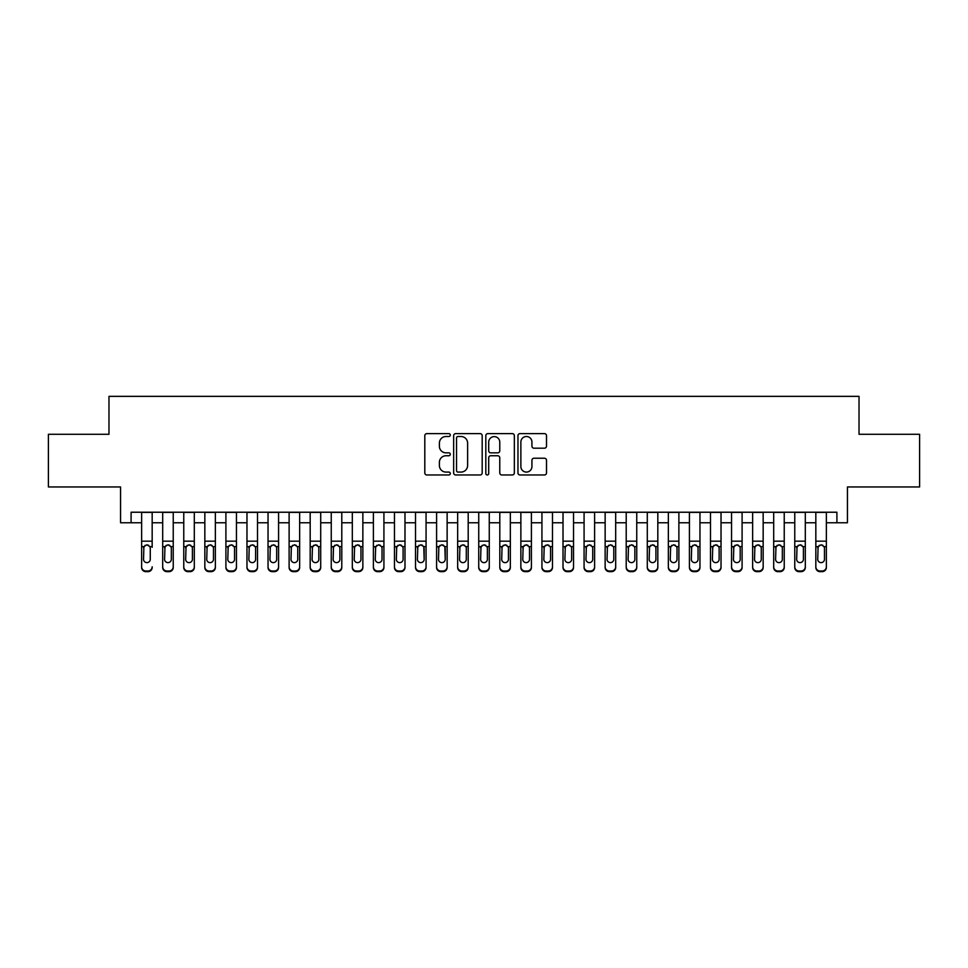 <?xml version="1.0" encoding="UTF-8"?>
<svg xmlns="http://www.w3.org/2000/svg" width="968" height="968" viewBox="0 0 968 968"><rect width="100%" height="100%" fill="white"/><g stroke="black" fill="none" stroke-linecap="round" stroke-linejoin="round"><path stroke-width="1.45" d="M450.289 435.055A1.452 1.452 0 0 0 448.837 433.616L426.876 433.616A2.069 2.069 0 0 0 424.807 435.685L424.807 472.904A2.069 2.069 0 0 0 426.876 474.973L448.837 474.973A1.452 1.452 0 0 0 450.289 473.521A1.452 1.452 0 0 0 448.837 472.081L445.994 472.081A6.619 6.619 0 0 1 439.387 465.463L439.387 462.353A6.619 6.619 0 0 1 445.994 455.746L448.837 455.746A1.452 1.452 0 0 0 450.289 454.294A1.452 1.452 0 0 0 448.837 452.842L445.994 452.842A6.619 6.619 0 0 1 439.387 446.224L439.387 443.126A6.619 6.619 0 0 1 445.994 436.507L448.837 436.507A1.452 1.452 0 0 0 450.289 435.055M544.439 448.196A2.069 2.069 0 0 0 546.509 446.127L546.509 435.685A2.069 2.069 0 0 0 544.439 433.616L520.034 433.616A2.069 2.069 0 0 0 517.965 435.685L517.965 472.904A2.069 2.069 0 0 0 520.034 474.973L544.439 474.973A2.069 2.069 0 0 0 546.509 472.904L546.509 460.296A2.069 2.069 0 0 0 544.439 458.227L533.997 458.227A2.069 2.069 0 0 0 531.928 460.296L531.928 466.552A5.53 5.53 0 0 1 526.398 472.081A5.53 5.53 0 0 1 520.869 466.552L520.869 442.037A5.53 5.53 0 0 1 526.398 436.507A5.53 5.53 0 0 1 531.928 442.037L531.928 446.127A2.069 2.069 0 0 0 533.997 448.196L544.439 448.196M131.091 522.768L131.091 512.229L836.909 512.229L836.909 522.768L847.436 522.768L847.436 486.952L919.6 486.952L919.6 434.281L859.027 434.281L859.027 396.348L108.973 396.348L108.973 434.281L48.4 434.281L48.4 486.952L120.564 486.952L120.564 522.768L141.63 522.768M482.185 435.685A2.069 2.069 0 0 0 480.128 433.616L455.722 433.616A2.069 2.069 0 0 0 453.653 435.685L453.653 472.904A2.069 2.069 0 0 0 455.722 474.973L480.128 474.973A2.069 2.069 0 0 0 482.185 472.904L482.185 435.685M487.872 433.616L512.278 433.616A2.069 2.069 0 0 1 514.347 435.685L514.347 472.904A2.069 2.069 0 0 1 512.278 474.973L501.835 474.973A2.069 2.069 0 0 1 499.766 472.904L499.766 457.804A2.069 2.069 0 0 0 497.697 455.746L490.776 455.746A2.069 2.069 0 0 0 488.707 457.804L488.707 473.521A1.452 1.452 0 0 1 487.255 474.973A1.452 1.452 0 0 1 485.815 473.521L485.815 435.685A2.069 2.069 0 0 1 487.872 433.616M152.17 522.768L162.697 522.768M173.236 522.768L183.763 522.768M194.302 522.768L204.841 522.768M215.368 522.768L225.907 522.768M236.446 522.768L246.973 522.768M257.512 522.768L268.039 522.768M278.578 522.768L289.117 522.768M299.644 522.768L310.184 522.768M320.711 522.768L331.25 522.768M341.789 522.768L352.316 522.768M362.855 522.768L373.394 522.768M383.921 522.768L394.46 522.768M404.987 522.768L415.526 522.768M426.065 522.768L436.592 522.768M447.131 522.768L457.658 522.768M468.197 522.768L478.736 522.768M489.264 522.768L499.803 522.768M510.342 522.768L520.869 522.768M531.408 522.768L541.935 522.768M552.474 522.768L563.013 522.768M573.54 522.768L584.079 522.768M594.606 522.768L605.145 522.768M615.684 522.768L626.211 522.768M636.75 522.768L647.29 522.768M657.816 522.768L668.356 522.768M678.883 522.768L689.422 522.768M699.961 522.768L710.488 522.768M721.027 522.768L731.554 522.768M742.093 522.768L752.632 522.768M763.159 522.768L773.698 522.768M784.237 522.768L794.764 522.768M805.303 522.768L815.83 522.768M826.37 522.768L836.909 522.768M457.997 436.507A1.452 1.452 0 0 0 456.545 437.959L456.545 470.629A1.452 1.452 0 0 0 457.997 472.081L460.998 472.081A6.619 6.619 0 0 0 467.617 465.463L467.617 443.126A6.619 6.619 0 0 0 460.998 436.507L457.997 436.507M499.766 442.146A5.53 5.53 0 0 0 494.237 436.616A5.53 5.53 0 0 0 488.707 442.146L488.707 450.773A2.069 2.069 0 0 0 490.776 452.842L497.697 452.842A2.069 2.069 0 0 0 499.766 450.773L499.766 442.146M141.63 547.295L141.63 566.8A4.211 4.175 -0 0 0 145.841 570.987L147.947 570.987A4.211 4.175 -0 0 0 152.17 566.8L152.17 567.466A4.211 4.175 180 0 1 147.947 571.652L147.947 570.987M152.17 547.295L152.17 512.229M150.27 559.286L150.27 548.178L150.27 559.286A3.376 3.34 180 0 1 146.894 562.626A3.376 3.34 180 0 0 150.27 559.286M143.53 559.94L143.53 559.286A3.376 3.34 180 0 0 146.894 562.626M145.139 545.286L143.53 547.924M148.661 545.286L146.894 544.79L149.895 546.63L150.27 548.178M141.63 512.229L141.63 567.466A4.211 4.175 180 0 0 145.841 571.652L147.947 571.652M141.63 546.63L143.905 546.63L143.53 559.286M143.905 546.63L146.894 544.79M162.697 547.295L162.697 567.466A4.211 4.175 180 0 0 166.907 571.652L169.025 571.652L169.025 570.987A4.211 4.175 0 0 0 173.236 566.8L173.236 567.466A4.211 4.175 180 0 1 169.025 571.652M171.336 559.286L171.336 548.178L171.336 559.286A3.376 3.34 180 0 1 167.96 562.626A3.376 3.34 180 0 0 171.336 559.286M164.596 559.94L164.596 559.286A3.376 3.34 180 0 0 167.96 562.626M166.206 545.286L164.596 547.924M169.727 545.286L167.96 544.79L170.961 546.63L171.336 548.178M183.763 547.295L183.763 567.466A4.211 4.175 180 0 0 187.986 571.652L190.091 571.652L190.091 570.987A4.211 4.175 0 0 0 194.302 566.8L194.302 567.466A4.211 4.175 180 0 1 190.091 571.652M192.402 559.286L192.402 548.178L192.402 559.286A3.376 3.34 180 0 1 189.038 562.626A3.376 3.34 180 0 0 192.402 559.286M185.662 559.94L185.662 559.286A3.376 3.34 180 0 0 189.038 562.626M187.272 545.286L185.662 547.924M190.793 545.286L189.038 544.79L192.027 546.63L192.402 548.178M204.841 547.295L204.841 567.466A4.211 4.175 180 0 0 209.052 571.652L211.157 571.652L211.157 570.987A4.211 4.175 0 0 0 215.368 566.8L215.368 567.466A4.211 4.175 180 0 1 211.157 571.652M213.48 559.286L213.48 548.178L213.48 559.286A3.376 3.34 180 0 1 210.104 562.626A3.376 3.34 180 0 0 213.48 559.286M206.728 559.94L206.728 559.286A3.376 3.34 180 0 0 210.104 562.626M208.35 545.286L206.728 547.924M211.859 545.286L210.104 544.79L213.105 546.63L213.48 548.178M225.907 547.295L225.907 567.466A4.211 4.175 180 0 0 230.118 571.652L232.223 571.652L232.223 570.987A4.211 4.175 0 0 0 236.446 566.8L236.446 567.466A4.211 4.175 180 0 1 232.223 571.652M234.546 559.286L234.546 548.178L234.546 559.286A3.376 3.34 180 0 1 231.171 562.626A3.376 3.34 180 0 0 234.546 559.286M227.807 559.94L227.807 559.286A3.376 3.34 180 0 0 231.171 562.626M229.416 545.286L227.807 547.924M232.937 545.286L231.171 544.79L234.171 546.63L234.546 548.178M173.236 512.229L173.236 567.466M162.697 512.229L162.697 566.8A4.211 4.175 0 0 0 166.907 570.987L169.025 570.987M166.907 570.987L166.907 571.652A4.211 4.175 180 0 1 162.697 567.466L162.697 566.8L162.697 567.466M162.697 546.63L164.971 546.63L164.596 559.286M164.971 546.63L167.96 544.79M194.302 512.229L194.302 567.466M183.763 512.229L183.763 566.8A4.211 4.175 0 0 0 187.986 570.987L190.091 570.987M187.986 570.987L187.986 571.652A4.211 4.175 180 0 1 183.763 567.466L183.763 566.8L183.763 567.466M183.763 546.63L186.037 546.63L185.662 559.286M186.037 546.63L189.038 544.79M215.368 512.229L215.368 567.466M204.841 512.229L204.841 566.8A4.211 4.175 0 0 0 209.052 570.987L211.157 570.987M209.052 570.987L209.052 571.652A4.211 4.175 180 0 1 204.841 567.466L204.841 566.8L204.841 567.466M204.841 546.63L207.104 546.63L206.728 559.286M207.104 546.63L210.104 544.79M236.446 512.229L236.446 567.466M225.907 512.229L225.907 566.8A4.211 4.175 0 0 0 230.118 570.987L232.223 570.987M230.118 570.987L230.118 571.652A4.211 4.175 180 0 1 225.907 567.466L225.907 566.8L225.907 567.466M225.907 546.63L228.17 546.63L227.807 559.286M228.17 546.63L231.171 544.79M246.973 547.295L246.973 567.466A4.211 4.175 180 0 0 251.184 571.652L253.289 571.652L253.289 570.987A4.211 4.175 0 0 0 257.512 566.8L257.512 567.466A4.211 4.175 180 0 1 253.289 571.652M255.612 559.286L255.612 548.178L255.612 559.286A3.376 3.34 180 0 1 252.237 562.626A3.376 3.34 180 0 0 255.612 559.286M248.873 559.94L248.873 559.286A3.376 3.34 180 0 0 252.237 562.626M250.482 545.286L248.873 547.924M254.003 545.286L252.237 544.79L255.237 546.63L255.612 548.178M257.512 512.229L257.512 567.466M246.973 512.229L246.973 566.8A4.211 4.175 0 0 0 251.184 570.987L253.289 570.987M251.184 570.987L251.184 571.652A4.211 4.175 180 0 1 246.973 567.466L246.973 566.8L246.973 567.466M246.973 546.63L249.248 546.63L248.873 559.286M249.248 546.63L252.237 544.79M268.039 547.295L268.039 567.466A4.211 4.175 180 0 0 272.262 571.652L274.368 571.652L274.368 570.987A4.211 4.175 0 0 0 278.578 566.8L278.578 567.466A4.211 4.175 180 0 1 274.368 571.652M276.679 559.286L276.679 548.178L276.679 559.286A3.376 3.34 180 0 1 273.315 562.626A3.376 3.34 180 0 0 276.679 559.286M269.939 559.94L269.939 559.286A3.376 3.34 180 0 0 273.315 562.626M271.548 545.286L269.939 547.924M275.069 545.286L273.315 544.79L276.303 546.63L276.679 548.178M278.578 512.229L278.578 567.466M268.039 512.229L268.039 566.8A4.211 4.175 0 0 0 272.262 570.987L274.368 570.987M272.262 570.987L272.262 571.652A4.211 4.175 180 0 1 268.039 567.466L268.039 566.8L268.039 567.466M268.039 546.63L270.314 546.63L269.939 559.286M270.314 546.63L273.315 544.79M289.117 547.295L289.117 567.466A4.211 4.175 180 0 0 293.328 571.652L295.434 571.652L295.434 570.987A4.211 4.175 0 0 0 299.644 566.8L299.644 567.466A4.211 4.175 180 0 1 295.434 571.652M297.745 559.286L297.745 548.178L297.745 559.286A3.376 3.34 180 0 1 294.381 562.626A3.376 3.34 180 0 0 297.745 559.286M291.005 559.94L291.005 559.286A3.376 3.34 180 0 0 294.381 562.626M292.626 545.286L291.005 547.924M296.135 545.286L294.381 544.79L297.382 546.63L297.745 548.178M299.644 512.229L299.644 567.466M289.117 512.229L289.117 566.8A4.211 4.175 0 0 0 293.328 570.987L295.434 570.987M293.328 570.987L293.328 571.652A4.211 4.175 180 0 1 289.117 567.466L289.117 566.8L289.117 567.466M289.117 546.63L291.38 546.63L291.005 559.286M291.38 546.63L294.381 544.79M310.184 547.295L310.184 567.466A4.211 4.175 180 0 0 314.394 571.652L316.5 571.652L316.5 570.987A4.211 4.175 0 0 0 320.711 566.8L320.711 567.466A4.211 4.175 180 0 1 316.5 571.652M318.823 559.286L318.823 548.178L318.823 559.286A3.376 3.34 180 0 1 315.447 562.626A3.376 3.34 180 0 0 318.823 559.286M312.083 559.94L312.083 559.286A3.376 3.34 180 0 0 315.447 562.626M313.692 545.286L312.083 547.924M317.214 545.286L315.447 544.79L318.448 546.63L318.823 548.178M320.711 512.229L320.711 567.466M310.184 512.229L310.184 566.8A4.211 4.175 0 0 0 314.394 570.987L316.5 570.987M314.394 570.987L314.394 571.652A4.211 4.175 180 0 1 310.184 567.466L310.184 566.8L310.184 567.466M310.184 546.63L312.446 546.63L312.083 559.286M312.446 546.63L315.447 544.79M331.25 547.295L331.25 567.466A4.211 4.175 180 0 0 335.46 571.652L337.566 571.652L337.566 570.987A4.211 4.175 0 0 0 341.789 566.8L341.789 567.466A4.211 4.175 180 0 1 337.566 571.652M339.889 559.286L339.889 548.178L339.889 559.286A3.376 3.34 180 0 1 336.513 562.626A3.376 3.34 180 0 0 339.889 559.286M333.149 559.94L333.149 559.286A3.376 3.34 180 0 0 336.513 562.626M334.759 545.286L333.149 547.924M338.28 545.286L336.513 544.79L339.514 546.63L339.889 548.178M341.789 512.229L341.789 567.466M331.25 512.229L331.25 566.8A4.211 4.175 0 0 0 335.46 570.987L337.566 570.987M335.46 570.987L335.46 571.652A4.211 4.175 180 0 1 331.25 567.466L331.25 566.8L331.25 567.466M331.25 546.63L333.524 546.63L333.149 559.286M333.524 546.63L336.513 544.79M352.316 547.295L352.316 567.466A4.211 4.175 180 0 0 356.539 571.652L358.644 571.652L358.644 570.987A4.211 4.175 0 0 0 362.855 566.8L362.855 567.466A4.211 4.175 180 0 1 358.644 571.652M360.955 559.286L360.955 548.178L360.955 559.286A3.376 3.34 180 0 1 357.591 562.626A3.376 3.34 180 0 0 360.955 559.286M354.215 559.94L354.215 559.286A3.376 3.34 180 0 0 357.591 562.626M355.825 545.286L354.215 547.924M359.346 545.286L357.591 544.79L360.58 546.63L360.955 548.178M362.855 512.229L362.855 567.466M352.316 512.229L352.316 566.8A4.211 4.175 0 0 0 356.539 570.987L358.644 570.987M356.539 570.987L356.539 571.652A4.211 4.175 180 0 1 352.316 567.466L352.316 566.8L352.316 567.466M352.316 546.63L354.591 546.63L354.215 559.286M354.591 546.63L357.591 544.79M373.394 547.295L373.394 567.466A4.211 4.175 180 0 0 377.605 571.652L379.71 571.652L379.71 570.987A4.211 4.175 0 0 0 383.921 566.8L383.921 567.466A4.211 4.175 180 0 1 379.71 571.652M382.021 559.286L382.021 548.178L382.021 559.286A3.376 3.34 180 0 1 378.657 562.626A3.376 3.34 180 0 0 382.021 559.286M375.281 559.94L375.281 559.286A3.376 3.34 180 0 0 378.657 562.626M376.891 545.286L375.281 547.924M380.412 545.286L378.657 544.79L381.658 546.63L382.021 548.178M383.921 512.229L383.921 567.466M373.394 512.229L373.394 566.8A4.211 4.175 0 0 0 377.605 570.987L379.71 570.987M377.605 570.987L377.605 571.652A4.211 4.175 180 0 1 373.394 567.466L373.394 566.8L373.394 567.466M373.394 546.63L375.657 546.63L375.281 559.286M375.657 546.63L378.657 544.79M394.46 547.295L394.46 567.466A4.211 4.175 180 0 0 398.671 571.652L400.776 571.652L400.776 570.987A4.211 4.175 0 0 0 404.987 566.8L404.987 567.466A4.211 4.175 180 0 1 400.776 571.652M403.099 559.286L403.099 548.178L403.099 559.286A3.376 3.34 180 0 1 399.724 562.626A3.376 3.34 180 0 0 403.099 559.286M396.348 559.94L396.348 559.286A3.376 3.34 180 0 0 399.724 562.626M397.969 545.286L396.348 547.924M401.478 545.286L399.724 544.79L402.724 546.63L403.099 548.178M404.987 512.229L404.987 567.466M394.46 512.229L394.46 566.8A4.211 4.175 0 0 0 398.671 570.987L400.776 570.987M398.671 570.987L398.671 571.652A4.211 4.175 180 0 1 394.46 567.466L394.46 566.8L394.46 567.466M394.46 546.63L396.723 546.63L396.348 559.286M396.723 546.63L399.724 544.79M426.065 512.229L426.065 567.466A4.211 4.175 180 0 1 421.842 571.652L421.842 570.987A4.211 4.175 0 0 0 426.065 566.8L426.065 567.466M415.526 512.229L415.526 566.8A4.211 4.175 0 0 0 419.737 570.987L421.842 570.987M419.737 570.987L419.737 571.652A4.211 4.175 180 0 1 415.526 567.466A4.211 4.175 180 0 0 419.737 571.652L421.842 571.652M423.79 546.63L424.166 559.286A3.376 3.34 180 0 1 420.79 562.626A3.376 3.34 180 0 1 417.426 559.286L417.801 546.63L420.79 544.79L423.79 546.63L426.065 546.63M415.526 567.466L415.526 547.295M447.131 512.229L447.131 567.466A4.211 4.175 180 0 1 442.921 571.652L442.921 570.987A4.211 4.175 0 0 0 447.131 566.8L447.131 567.466M436.592 512.229L436.592 566.8A4.211 4.175 0 0 0 440.803 570.987L442.921 570.987M440.803 570.987L440.803 571.652A4.211 4.175 180 0 1 436.592 567.466A4.211 4.175 180 0 0 440.803 571.652L442.921 571.652M444.856 546.63L445.232 559.286A3.376 3.34 180 0 1 441.868 562.626A3.376 3.34 180 0 1 438.492 559.286L438.867 546.63L441.868 544.79L444.856 546.63L447.131 546.63M436.592 567.466L436.592 547.295M420.79 562.626A3.376 3.34 180 0 0 424.166 559.286L424.166 548.178M417.426 559.94L417.426 559.286M419.035 545.286L417.426 547.924M422.556 545.286L420.79 544.79M441.868 562.626A3.376 3.34 180 0 0 445.232 559.286L445.232 548.178M438.492 559.94L438.492 559.286M440.101 545.286L438.492 547.924M443.622 545.286L441.868 544.79M457.658 547.295L457.658 567.466A4.211 4.175 180 0 0 461.881 571.652L463.987 571.652L463.987 570.987A4.211 4.175 0 0 0 468.197 566.8L468.197 567.466A4.211 4.175 180 0 1 463.987 571.652M466.298 559.286L466.298 548.178L466.298 559.286A3.376 3.34 180 0 1 462.934 562.626A3.376 3.34 180 0 0 466.298 559.286M459.558 559.94L459.558 559.286A3.376 3.34 180 0 0 462.934 562.626M461.167 545.286L459.558 547.924M464.688 545.286L462.934 544.79L465.935 546.63L466.298 548.178M468.197 512.229L468.197 567.466M457.658 512.229L457.658 566.8A4.211 4.175 0 0 0 461.881 570.987L463.987 570.987M461.881 570.987L461.881 571.652A4.211 4.175 180 0 1 457.658 567.466L457.658 566.8L457.658 567.466M457.658 546.63L459.933 546.63L459.558 559.286M459.933 546.63L462.934 544.79M478.736 547.295L478.736 567.466A4.211 4.175 180 0 0 482.947 571.652L485.053 571.652L485.053 570.987A4.211 4.175 0 0 0 489.264 566.8L489.264 567.466A4.211 4.175 180 0 1 485.053 571.652M487.376 559.286L487.376 548.178L487.376 559.286A3.376 3.34 180 0 1 484 562.626A3.376 3.34 180 0 0 487.376 559.286M480.624 559.94L480.624 559.286A3.376 3.34 180 0 0 484 562.626M482.245 545.286L480.624 547.924M485.754 545.286L484 544.79L487.001 546.63L487.376 548.178M489.264 512.229L489.264 567.466M478.736 512.229L478.736 566.8A4.211 4.175 0 0 0 482.947 570.987L485.053 570.987M482.947 570.987L482.947 571.652A4.211 4.175 180 0 1 478.736 567.466L478.736 566.8L478.736 567.466M478.736 546.63L480.999 546.63L480.624 559.286M480.999 546.63L484 544.79M499.803 547.295L499.803 567.466A4.211 4.175 180 0 0 504.013 571.652L506.119 571.652L506.119 570.987A4.211 4.175 0 0 0 510.342 566.8L510.342 567.466A4.211 4.175 180 0 1 506.119 571.652M508.442 559.286L508.442 548.178L508.442 559.286A3.376 3.34 180 0 1 505.066 562.626A3.376 3.34 180 0 0 508.442 559.286M501.702 559.94L501.702 559.286A3.376 3.34 180 0 0 505.066 562.626M503.312 545.286L501.702 547.924M506.833 545.286L505.066 544.79L508.067 546.63L508.442 548.178M510.342 512.229L510.342 567.466M499.803 512.229L499.803 566.8A4.211 4.175 0 0 0 504.013 570.987L506.119 570.987M504.013 570.987L504.013 571.652A4.211 4.175 180 0 1 499.803 567.466L499.803 566.8L499.803 567.466M499.803 546.63L502.065 546.63L501.702 559.286M502.065 546.63L505.066 544.79M520.869 547.295L520.869 567.466A4.211 4.175 180 0 0 525.079 571.652L527.197 571.652L527.197 570.987A4.211 4.175 0 0 0 531.408 566.8L531.408 567.466A4.211 4.175 180 0 1 527.197 571.652M529.508 559.286L529.508 548.178L529.508 559.286A3.376 3.34 180 0 1 526.132 562.626A3.376 3.34 180 0 0 529.508 559.286M522.768 559.94L522.768 559.286A3.376 3.34 180 0 0 526.132 562.626M524.378 545.286L522.768 547.924M527.899 545.286L526.132 544.79L529.133 546.63L529.508 548.178M531.408 512.229L531.408 567.466M520.869 512.229L520.869 566.8A4.211 4.175 0 0 0 525.079 570.987L527.197 570.987M525.079 570.987L525.079 571.652A4.211 4.175 180 0 1 520.869 567.466L520.869 566.8L520.869 567.466M520.869 546.63L523.144 546.63L522.768 559.286M523.144 546.63L526.132 544.79M541.935 547.295L541.935 567.466A4.211 4.175 180 0 0 546.158 571.652L548.263 571.652L548.263 570.987A4.211 4.175 0 0 0 552.474 566.8L552.474 567.466A4.211 4.175 180 0 1 548.263 571.652M550.574 559.286L550.574 548.178L550.574 559.286A3.376 3.34 180 0 1 547.21 562.626A3.376 3.34 180 0 0 550.574 559.286M543.834 559.94L543.834 559.286A3.376 3.34 180 0 0 547.21 562.626M545.444 545.286L543.834 547.924M548.965 545.286L547.21 544.79L550.199 546.63L550.574 548.178M552.474 512.229L552.474 567.466M541.935 512.229L541.935 566.8A4.211 4.175 0 0 0 546.158 570.987L548.263 570.987M546.158 570.987L546.158 571.652A4.211 4.175 180 0 1 541.935 567.466L541.935 566.8L541.935 567.466M541.935 546.63L544.21 546.63L543.834 559.286M544.21 546.63L547.21 544.79M563.013 547.295L563.013 567.466A4.211 4.175 180 0 0 567.224 571.652L569.329 571.652L569.329 570.987A4.211 4.175 0 0 0 573.54 566.8L573.54 567.466A4.211 4.175 180 0 1 569.329 571.652M571.652 559.286L571.652 548.178L571.652 559.286A3.376 3.34 180 0 1 568.276 562.626A3.376 3.34 180 0 0 571.652 559.286M564.901 559.94L564.901 559.286A3.376 3.34 180 0 0 568.276 562.626M566.522 545.286L564.901 547.924M570.031 545.286L568.276 544.79L571.277 546.63L571.652 548.178M573.54 512.229L573.54 567.466M563.013 512.229L563.013 566.8A4.211 4.175 0 0 0 567.224 570.987L569.329 570.987M567.224 570.987L567.224 571.652A4.211 4.175 180 0 1 563.013 567.466L563.013 566.8L563.013 567.466M563.013 546.63L565.276 546.63L564.901 559.286M565.276 546.63L568.276 544.79M584.079 547.295L584.079 567.466A4.211 4.175 180 0 0 588.29 571.652L590.395 571.652L590.395 570.987A4.211 4.175 0 0 0 594.606 566.8L594.606 567.466A4.211 4.175 180 0 1 590.395 571.652M592.719 559.286L592.719 548.178L592.719 559.286A3.376 3.34 180 0 1 589.343 562.626A3.376 3.34 180 0 0 592.719 559.286M585.979 559.94L585.979 559.286A3.376 3.34 180 0 0 589.343 562.626M587.588 545.286L585.979 547.924M591.109 545.286L589.343 544.79L592.343 546.63L592.719 548.178M594.606 512.229L594.606 567.466M584.079 512.229L584.079 566.8A4.211 4.175 0 0 0 588.29 570.987L590.395 570.987M588.29 570.987L588.29 571.652A4.211 4.175 180 0 1 584.079 567.466L584.079 566.8L584.079 567.466M584.079 546.63L586.342 546.63L585.979 559.286M586.342 546.63L589.343 544.79M605.145 547.295L605.145 567.466A4.211 4.175 180 0 0 609.356 571.652L611.461 571.652L611.461 570.987A4.211 4.175 0 0 0 615.684 566.8L615.684 567.466A4.211 4.175 180 0 1 611.461 571.652M613.785 559.286L613.785 548.178L613.785 559.286A3.376 3.34 180 0 1 610.409 562.626A3.376 3.34 180 0 0 613.785 559.286M607.045 559.94L607.045 559.286A3.376 3.34 180 0 0 610.409 562.626M608.654 545.286L607.045 547.924M612.175 545.286L610.409 544.79L613.409 546.63L613.785 548.178M615.684 512.229L615.684 567.466M605.145 512.229L605.145 566.8A4.211 4.175 0 0 0 609.356 570.987L611.461 570.987M609.356 570.987L609.356 571.652A4.211 4.175 180 0 1 605.145 567.466L605.145 566.8L605.145 567.466M605.145 546.63L607.42 546.63L607.045 559.286M607.42 546.63L610.409 544.79M626.211 547.295L626.211 567.466A4.211 4.175 180 0 0 630.434 571.652L632.54 571.652L632.54 570.987A4.211 4.175 0 0 0 636.75 566.8L636.75 567.466A4.211 4.175 180 0 1 632.54 571.652M634.851 559.286L634.851 548.178L634.851 559.286A3.376 3.34 180 0 1 631.487 562.626A3.376 3.34 180 0 0 634.851 559.286M628.111 559.94L628.111 559.286A3.376 3.34 180 0 0 631.487 562.626M629.72 545.286L628.111 547.924M633.241 545.286L631.487 544.79L634.476 546.63L634.851 548.178M647.29 547.295L647.29 567.466A4.211 4.175 180 0 0 651.5 571.652L653.606 571.652L653.606 570.987A4.211 4.175 0 0 0 657.816 566.8L657.816 567.466A4.211 4.175 180 0 1 653.606 571.652M655.917 559.286L655.917 548.178L655.917 559.286A3.376 3.34 180 0 1 652.553 562.626A3.376 3.34 180 0 0 655.917 559.286M649.177 559.94L649.177 559.286A3.376 3.34 180 0 0 652.553 562.626M650.786 545.286L649.177 547.924M654.308 545.286L652.553 544.79L655.554 546.63L655.917 548.178M668.356 547.295L668.356 567.466A4.211 4.175 180 0 0 672.566 571.652L674.672 571.652L674.672 570.987A4.211 4.175 0 0 0 678.883 566.8L678.883 567.466A4.211 4.175 180 0 1 674.672 571.652M676.995 559.286L676.995 548.178L676.995 559.286A3.376 3.34 180 0 1 673.619 562.626A3.376 3.34 180 0 0 676.995 559.286M670.255 559.94L670.255 559.286A3.376 3.34 180 0 0 673.619 562.626M671.865 545.286L670.255 547.924M675.374 545.286L673.619 544.79L676.62 546.63L676.995 548.178M636.75 512.229L636.75 567.466M626.211 512.229L626.211 566.8A4.211 4.175 0 0 0 630.434 570.987L632.54 570.987M630.434 570.987L630.434 571.652A4.211 4.175 180 0 1 626.211 567.466L626.211 566.8L626.211 567.466M626.211 546.63L628.486 546.63L628.111 559.286M628.486 546.63L631.487 544.79M657.816 512.229L657.816 567.466M647.29 512.229L647.29 566.8A4.211 4.175 0 0 0 651.5 570.987L653.606 570.987M651.5 570.987L651.5 571.652A4.211 4.175 180 0 1 647.29 567.466L647.29 566.8L647.29 567.466M647.29 546.63L649.552 546.63L649.177 559.286M649.552 546.63L652.553 544.79M678.883 512.229L678.883 567.466M668.356 512.229L668.356 566.8A4.211 4.175 0 0 0 672.566 570.987L674.672 570.987M672.566 570.987L672.566 571.652A4.211 4.175 180 0 1 668.356 567.466L668.356 566.8L668.356 567.466M668.356 546.63L670.618 546.63L670.255 559.286M670.618 546.63L673.619 544.79M689.422 547.295L689.422 567.466A4.211 4.175 180 0 0 693.632 571.652L695.738 571.652L695.738 570.987A4.211 4.175 0 0 0 699.961 566.8L699.961 567.466A4.211 4.175 180 0 1 695.738 571.652M698.061 559.286L698.061 548.178L698.061 559.286A3.376 3.34 180 0 1 694.685 562.626A3.376 3.34 180 0 0 698.061 559.286M691.321 559.94L691.321 559.286A3.376 3.34 180 0 0 694.685 562.626M692.931 545.286L691.321 547.924M696.452 545.286L694.685 544.79L697.686 546.63L698.061 548.178M699.961 512.229L699.961 567.466M689.422 512.229L689.422 566.8A4.211 4.175 0 0 0 693.632 570.987L695.738 570.987M693.632 570.987L693.632 571.652A4.211 4.175 180 0 1 689.422 567.466L689.422 566.8L689.422 567.466M689.422 546.63L691.696 546.63L691.321 559.286M691.696 546.63L694.685 544.79M710.488 547.295L710.488 567.466A4.211 4.175 180 0 0 714.711 571.652L716.816 571.652L716.816 570.987A4.211 4.175 0 0 0 721.027 566.8L721.027 567.466A4.211 4.175 180 0 1 716.816 571.652M719.127 559.286L719.127 548.178L719.127 559.286A3.376 3.34 180 0 1 715.763 562.626A3.376 3.34 180 0 0 719.127 559.286M712.387 559.94L712.387 559.286A3.376 3.34 180 0 0 715.763 562.626M713.997 545.286L712.387 547.924M717.518 545.286L715.763 544.79L718.752 546.63L719.127 548.178M721.027 512.229L721.027 567.466M710.488 512.229L710.488 566.8A4.211 4.175 0 0 0 714.711 570.987L716.816 570.987M714.711 570.987L714.711 571.652A4.211 4.175 180 0 1 710.488 567.466L710.488 566.8L710.488 567.466M710.488 546.63L712.763 546.63L712.387 559.286M712.763 546.63L715.763 544.79M731.554 547.295L731.554 567.466A4.211 4.175 180 0 0 735.777 571.652L737.882 571.652L737.882 570.987A4.211 4.175 0 0 0 742.093 566.8L742.093 567.466A4.211 4.175 180 0 1 737.882 571.652M740.193 559.286L740.193 548.178L740.193 559.286A3.376 3.34 180 0 1 736.83 562.626A3.376 3.34 180 0 0 740.193 559.286M733.454 559.94L733.454 559.286A3.376 3.34 180 0 0 736.83 562.626M735.063 545.286L733.454 547.924M738.584 545.286L736.83 544.79L739.83 546.63L740.193 548.178M742.093 512.229L742.093 567.466M731.554 512.229L731.554 566.8A4.211 4.175 0 0 0 735.777 570.987L737.882 570.987M735.777 570.987L735.777 571.652A4.211 4.175 180 0 1 731.554 567.466L731.554 566.8L731.554 567.466M731.554 546.63L733.829 546.63L733.454 559.286M733.829 546.63L736.83 544.79M752.632 547.295L752.632 567.466A4.211 4.175 180 0 0 756.843 571.652L758.948 571.652L758.948 570.987A4.211 4.175 0 0 0 763.159 566.8L763.159 567.466A4.211 4.175 180 0 1 758.948 571.652M761.271 559.286L761.271 548.178L761.271 559.286A3.376 3.34 180 0 1 757.896 562.626A3.376 3.34 180 0 0 761.271 559.286M754.52 559.94L754.52 559.286A3.376 3.34 180 0 0 757.896 562.626M756.141 545.286L754.52 547.924M759.65 545.286L757.896 544.79L760.896 546.63L761.271 548.178M763.159 512.229L763.159 567.466M752.632 512.229L752.632 566.8A4.211 4.175 0 0 0 756.843 570.987L758.948 570.987M756.843 570.987L756.843 571.652A4.211 4.175 180 0 1 752.632 567.466L752.632 566.8L752.632 567.466M752.632 546.63L754.895 546.63L754.52 559.286M754.895 546.63L757.896 544.79M773.698 547.295L773.698 567.466A4.211 4.175 180 0 0 777.909 571.652L780.014 571.652L780.014 570.987A4.211 4.175 0 0 0 784.237 566.8L784.237 567.466A4.211 4.175 180 0 1 780.014 571.652M782.338 559.286L782.338 548.178L782.338 559.286A3.376 3.34 180 0 1 778.962 562.626A3.376 3.34 180 0 0 782.338 559.286M775.598 559.94L775.598 559.286A3.376 3.34 180 0 0 778.962 562.626M777.207 545.286L775.598 547.924M780.728 545.286L778.962 544.79L781.962 546.63L782.338 548.178M794.764 547.295L794.764 567.466A4.211 4.175 180 0 0 798.975 571.652L801.093 571.652L801.093 570.987A4.211 4.175 0 0 0 805.303 566.8L805.303 567.466A4.211 4.175 180 0 1 801.093 571.652M803.404 559.286L803.404 548.178L803.404 559.286A3.376 3.34 180 0 1 800.04 562.626A3.376 3.34 180 0 0 803.404 559.286M796.664 559.94L796.664 559.286A3.376 3.34 180 0 0 800.04 562.626M798.273 545.286L796.664 547.924M801.794 545.286L800.04 544.79L803.029 546.63L803.404 548.178M815.83 547.295L815.83 567.466A4.211 4.175 180 0 0 820.053 571.652L822.159 571.652L822.159 570.987A4.211 4.175 0 0 0 826.37 566.8L826.37 567.466A4.211 4.175 180 0 1 822.159 571.652M824.47 559.286L824.47 548.178L824.47 559.286A3.376 3.34 180 0 1 821.106 562.626A3.376 3.34 180 0 0 824.47 559.286M817.73 559.94L817.73 559.286A3.376 3.34 180 0 0 821.106 562.626M819.339 545.286L817.73 547.924M822.86 545.286L821.106 544.79L824.095 546.63L824.47 548.178M784.237 512.229L784.237 567.466M773.698 512.229L773.698 566.8A4.211 4.175 0 0 0 777.909 570.987L780.014 570.987M777.909 570.987L777.909 571.652A4.211 4.175 180 0 1 773.698 567.466L773.698 566.8L773.698 567.466M773.698 546.63L775.973 546.63L775.598 559.286M775.973 546.63L778.962 544.79M805.303 512.229L805.303 567.466M794.764 512.229L794.764 566.8A4.211 4.175 0 0 0 798.975 570.987L801.093 570.987M798.975 570.987L798.975 571.652A4.211 4.175 180 0 1 794.764 567.466L794.764 566.8L794.764 567.466M794.764 546.63L797.039 546.63L796.664 559.286M797.039 546.63L800.04 544.79M826.37 512.229L826.37 567.466M815.83 512.229L815.83 566.8A4.211 4.175 0 0 0 820.053 570.987L822.159 570.987M820.053 570.987L820.053 571.652A4.211 4.175 180 0 1 815.83 567.466L815.83 566.8L815.83 567.466M815.83 546.63L818.105 546.63L817.73 559.286M818.105 546.63L821.106 544.79M149.895 546.63L152.17 546.63M141.63 541.185L152.17 541.185M141.63 512.387L152.17 512.387M145.841 570.987L145.841 571.652M170.961 546.63L173.236 546.63M162.697 541.185L173.236 541.185M162.697 512.387L173.236 512.387M192.027 546.63L194.302 546.63M183.763 541.185L194.302 541.185M183.763 512.387L194.302 512.387M213.105 546.63L215.368 546.63M204.841 541.185L215.368 541.185M204.841 512.387L215.368 512.387M234.171 546.63L236.446 546.63M225.907 541.185L236.446 541.185M225.907 512.387L236.446 512.387M255.237 546.63L257.512 546.63M246.973 541.185L257.512 541.185M246.973 512.387L257.512 512.387M276.303 546.63L278.578 546.63M268.039 541.185L278.578 541.185M268.039 512.387L278.578 512.387M297.382 546.63L299.644 546.63M289.117 541.185L299.644 541.185M289.117 512.387L299.644 512.387M318.448 546.63L320.711 546.63M310.184 541.185L320.711 541.185M310.184 512.387L320.711 512.387M339.514 546.63L341.789 546.63M331.25 541.185L341.789 541.185M331.25 512.387L341.789 512.387M360.58 546.63L362.855 546.63M352.316 541.185L362.855 541.185M352.316 512.387L362.855 512.387M381.658 546.63L383.921 546.63M373.394 541.185L383.921 541.185M373.394 512.387L383.921 512.387M402.724 546.63L404.987 546.63M394.46 541.185L404.987 541.185M394.46 512.387L404.987 512.387M415.526 546.63L417.801 546.63M415.526 541.185L426.065 541.185M415.526 512.387L426.065 512.387M436.592 546.63L438.867 546.63M436.592 541.185L447.131 541.185M436.592 512.387L447.131 512.387M465.935 546.63L468.197 546.63M457.658 541.185L468.197 541.185M457.658 512.387L468.197 512.387M487.001 546.63L489.264 546.63M478.736 541.185L489.264 541.185M478.736 512.387L489.264 512.387M508.067 546.63L510.342 546.63M499.803 541.185L510.342 541.185M499.803 512.387L510.342 512.387M529.133 546.63L531.408 546.63M520.869 541.185L531.408 541.185M520.869 512.387L531.408 512.387M550.199 546.63L552.474 546.63M541.935 541.185L552.474 541.185M541.935 512.387L552.474 512.387M571.277 546.63L573.54 546.63M563.013 541.185L573.54 541.185M563.013 512.387L573.54 512.387M592.343 546.63L594.606 546.63M584.079 541.185L594.606 541.185M584.079 512.387L594.606 512.387M613.409 546.63L615.684 546.63M605.145 541.185L615.684 541.185M605.145 512.387L615.684 512.387M634.476 546.63L636.75 546.63M626.211 541.185L636.75 541.185M626.211 512.387L636.75 512.387M655.554 546.63L657.816 546.63M647.29 541.185L657.816 541.185M647.29 512.387L657.816 512.387M676.62 546.63L678.883 546.63M668.356 541.185L678.883 541.185M668.356 512.387L678.883 512.387M697.686 546.63L699.961 546.63M689.422 541.185L699.961 541.185M689.422 512.387L699.961 512.387M718.752 546.63L721.027 546.63M710.488 541.185L721.027 541.185M710.488 512.387L721.027 512.387M739.83 546.63L742.093 546.63M731.554 541.185L742.093 541.185M731.554 512.387L742.093 512.387M760.896 546.63L763.159 546.63M752.632 541.185L763.159 541.185M752.632 512.387L763.159 512.387M781.962 546.63L784.237 546.63M773.698 541.185L784.237 541.185M773.698 512.387L784.237 512.387M803.029 546.63L805.303 546.63M794.764 541.185L805.303 541.185M794.764 512.387L805.303 512.387M824.095 546.63L826.37 546.63M815.83 541.185L826.37 541.185M815.83 512.387L826.37 512.387"/></g></svg>
